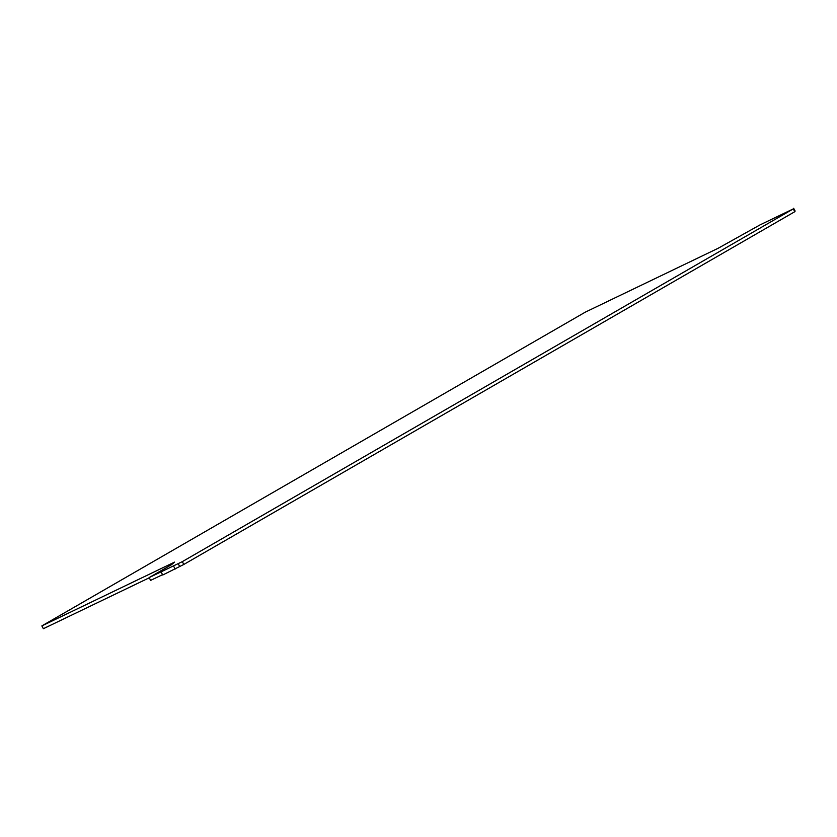 <?xml version="1.0" encoding="UTF-8"?>
<svg xmlns="http://www.w3.org/2000/svg" width="837" height="837" viewBox="0 0 837 837"><rect width="100%" height="100%" fill="white"/><g stroke="black" fill="none" stroke-linecap="round" stroke-linejoin="round"><path stroke-width="1.26" d="M585.314 312.138L718.041 248.327L760.09 224.86L793.277 208.905L182.309 561.648L149.122 577.593L171.627 564.609L174.577 562.098L41.85 625.909L585.314 312.138M794.627 211.395L795.15 211.091L793.633 208.298M161.217 572.215L162.734 575.009L183.826 564.441L794.794 211.698L793.277 208.905M183.826 564.441L182.309 561.648M179.673 566.429L178.155 563.636M175.174 569.034L173.657 566.241M162.545 574.674L150.639 580.386L149.122 577.593M149.237 577.802L43.367 628.702L41.85 625.909"/></g></svg>
